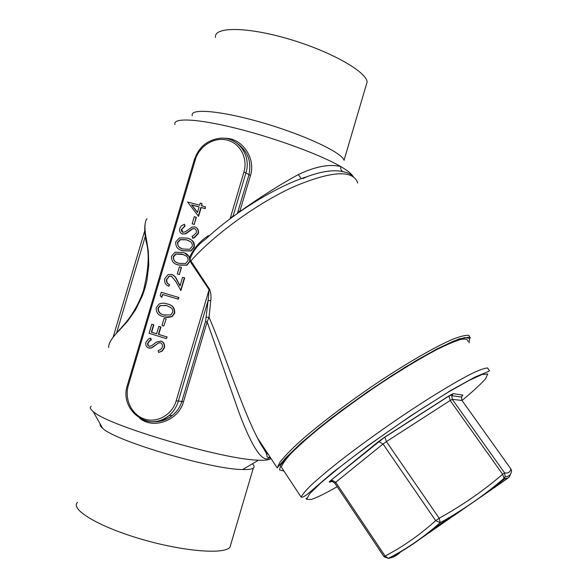 <?xml version="1.0" encoding="UTF-8"?>
<svg xmlns="http://www.w3.org/2000/svg" width="588" height="588" viewBox="0 0 588 588"><rect width="100%" height="100%" fill="white"/><g stroke="black" fill="none" stroke-linecap="round" stroke-linejoin="round"><path stroke-width="0.88" d="M161.016 420.207L162.406 420.663M77.418 502.395C70.126 509.392 98.38 526.576 140.672 538.968C182.883 551.448 223.999 554.675 229.952 547.288L231.003 543.724M215.553 37.389C213.562 26.658 246.717 26.578 288.686 38.992C330.64 51.274 366.412 71.64 367.118 81.997L365.949 85.958M205.41 206.792L205.205 208.622L201.184 207.535L198.568 216.355L187.579 202L199.597 205.227L200.236 203.081L202.022 203.566L201.383 205.712L205.41 206.792L204.911 208.461L200.89 207.38L198.274 216.208M202.022 203.566L201.699 205.793M190.064 261.315L190.203 259.874L209.578 289.274L209.085 289.715L190.064 261.315L186.881 265.21L179.053 265.122L177.26 264.541M184.669 253.105L189.652 257.088C193.849 248.158 200.118 241.006 208.468 235.634L208.821 236.229M166.206 318.961L163.758 326.068L161.987 325.524L164.111 318.358L166.206 318.961L163.758 326.068M151.785 324.238L153.542 324.774L151.351 332.176L156.643 333.8L158.841 326.391L160.928 326.994L158.731 334.403L167.146 336.983L166.331 338.607L149.095 333.3L151.785 324.238L153.872 324.848L151.682 332.235L156.651 333.764M160.568 341.04L161.281 341.187C164.052 342.466 165.088 344.722 164.375 347.971L162.031 351.227L158.584 352.425L158.179 350.573L160.561 349.581L162.273 347.368C162.832 345.222 162.214 343.701 160.436 342.797L158.539 342.944L151.88 347.831L149.359 348.169M160.252 342.753L158.863 343.002M158.539 342.944L151.55 347.787L148.624 348.008C146.206 346.935 145.324 344.987 145.978 342.179L148.448 339.026L150.69 338.173L151.292 340.011L149.683 340.82L147.882 343.546L148.279 345.538L149.55 346.413M166.485 303.724L167.514 304.011C172.563 305.018 174.959 308.068 174.695 313.161L172.056 316.594L165.228 317.064M162.854 294.588L161.685 297.352L160.245 295.735L161.259 292.302L178.855 297.499L178.355 299.167L162.531 294.492L161.685 297.352M171.578 276.169L169.256 276.389L166.941 279.197C166.367 281.858 167.264 283.681 169.638 284.658L168.829 286.231C165.426 284.893 164.111 282.314 164.883 278.491L168.021 274.662L171.674 274.368C174.026 275.456 175.716 277.308 176.76 279.932L180.001 285.944L182.581 277.264L184.669 277.889L180.913 290.56L175.569 281.137L171.314 276.073L168.94 276.286L166.941 279.197M171.983 274.471C174.335 275.559 176.032 277.411 177.069 280.035L180.097 285.636M181.508 267.378L179.384 274.537L177.297 273.92L179.421 266.761L181.508 267.378M189.542 239.051C193.231 240.448 194.804 243.153 194.261 247.166L190.938 250.966L183.294 250.819L180.803 249.974M195.694 227.211C198.097 228.578 198.957 230.724 198.274 233.634L194.349 237.743L192.791 238.243L192.07 236.288L193.084 235.95L196.186 233.002C196.737 230.871 196.12 229.386 194.319 228.541L192.71 228.879L185.69 233.855L182.015 233.877M194.319 228.541L192.416 228.739L185.389 233.715L182.442 234.024C180.009 233.032 179.112 231.128 179.766 228.335L181.471 225.704L184.463 224.337L185.08 226.137L181.788 229.151L182.692 232.275M196.355 217.303L194.238 224.454L192.158 223.815L194.275 216.663L196.355 217.303M91.213 406.286C89.567 407.388 90.199 409.123 93.117 411.497C106.935 425.374 224.021 459.838 258.507 460.176C264.615 460.455 268.518 460.059 270.215 458.971L270.892 458.346M267.327 452.922L265.276 451.555M270.135 457.192C261.866 466.108 248.746 438.905 238.831 412.056L207.145 321.849L205.55 321.408L208.123 300.541L178.274 401.332C176.547 407.021 173.504 411.74 169.16 415.503C159.664 422.801 149.815 423.713 139.621 418.244M209.578 289.274C210.952 293.067 211.335 296.866 210.724 300.659L209.049 317.211L207.145 321.849L183.478 401.81C178.554 420.457 153.608 429.644 139.907 418.421M224.667 138.327C241.69 137.577 256.17 157.981 250.451 175.562L239.764 211.651C260.925 196.649 280.454 184.294 298.344 174.592C315.418 166.448 329.552 163.78 340.753 166.573C347.39 170.454 351.433 173.644 352.874 176.15M174.967 124.531C172.365 117.556 197.23 118.548 236.472 128.39C275.625 138.173 320.916 154.938 340.753 166.573C340.43 168.969 341.143 170.667 342.914 171.674C333.793 169.579 321.82 171.24 306.995 176.672C276.933 186.109 233.899 212.503 205.271 239.485M146.985 218.677C144.42 221.992 144.273 229.114 146.544 240.036L148.345 251.282L148.779 265.217L146.882 280.608L144.92 288.414L142.318 295.977L135.483 309.92L127.493 321.349L119.901 329.692C112.043 337.541 108.302 343.502 108.67 347.567M190.203 259.874L190.13 258.838C193.092 250.804 198.134 244.351 205.271 239.478M353.462 176.79C351.558 174.416 348.045 172.71 342.914 171.674M206.366 317.226L209.049 317.211C226.762 359.128 240.793 405.132 257.228 437.568L257.228 437.568C261.101 445.248 264.909 451.033 268.642 454.921M301.262 178.656L298.344 174.592M389.131 558.225L388.323 558.365L385.081 556.013C402.611 546.95 419.479 535.168 435.686 520.659L440.309 522.732C423.838 537.336 406.778 549.17 389.131 558.225C393.879 557.196 397.694 555.072 400.597 551.867M504.614 472.899C508.282 473.494 510.347 472.149 510.818 468.864L462.006 400.465L452.304 399.362L504.614 472.899L505.18 476.684L504.122 478.36C485.012 494.861 463.741 509.649 440.309 522.732L439.17 518.241C462.425 505.335 483.571 490.679 502.608 474.281L504.614 472.899M468.136 341.54C467.93 339.305 465.527 338.592 460.941 339.386C455.075 341.121 447.152 344.458 437.171 349.412C420.464 358.195 400.979 369.955 378.731 384.677C356.35 399.84 336.108 414.702 318.02 429.277C307.098 438.361 298.182 446.351 291.281 453.238C285.687 459.331 282.38 463.947 281.343 467.078L283.085 469.716M192.298 115.667C189.417 107.905 221.757 110.713 263.777 123.12C305.775 135.438 342.444 152.939 344.031 160.326L367.118 81.997M100.254 424.066C99.762 425.131 100.563 426.543 102.657 428.299C115.072 441.015 212.562 469.702 242.726 469.525C248.239 469.687 251.76 469.224 253.288 468.129C254.655 467.115 254.361 465.667 252.399 463.8M426.609 534.154L450.364 516.918M485.453 493.413L505.121 478.419M510.31 474.406C509.796 477.419 507.731 478.735 504.122 478.36L502.608 474.281L450.173 400.501L386.412 441.588L439.17 518.241L435.686 520.659L383.023 444.014L335.711 482.27L385.081 556.013L384.045 556.74L388.323 558.365C406.198 549.28 423.419 537.439 439.986 522.828L440.368 522.607C463.778 509.546 485.063 494.728 504.217 478.154L505.173 476.699C509.01 476.545 511.141 474.634 511.567 470.959L510.818 468.864M146.214 241.903L146.544 240.036M119.901 329.692L121.687 327.31C126.42 322.033 136.394 310.912 143.465 290.582C148.646 269.517 149.55 253.244 146.184 241.778C144.692 234.252 144.361 228.137 145.192 223.425M237.339 213.517L248.908 174.952C251.708 162.134 248.055 151.792 237.942 143.928M152.99 421.728C159.987 422.03 166.411 419.957 172.247 415.495L172.255 415.495C176.9 411.806 180.097 407.124 181.854 401.45L176.179 400.832L209.085 289.715L208.123 300.541L210.724 300.659M189.652 257.088L190.13 258.838M250.451 175.562L245.924 172.865L233.274 215.583L230.187 218.729M238.214 211.077L239.764 211.651M150.352 338.122L150.962 339.952L149.352 340.761L147.551 343.495L147.801 345.229L149.043 346.317L151.631 345.781L156.357 342.12L160.958 341.128C163.729 342.407 164.765 344.671 164.052 347.92L164.375 347.971M164.052 347.92L161.707 351.176L158.584 352.425M158.841 326.391L160.605 326.928L158.407 334.344L167.146 336.983M166.823 336.924L166.331 338.607M164.111 318.358L165.882 318.887M174.379 313.088L171.74 316.52C168.976 317.674 166.213 317.696 163.442 316.587C158.392 315.653 155.989 312.669 156.232 307.642L159.135 304.018C161.81 302.93 164.5 302.901 167.198 303.93C172.247 304.937 174.643 307.987 174.379 313.088L174.695 313.161M163.927 314.911L170.608 315.006L172.615 312.493C173.041 310.427 172.446 308.796 170.829 307.597L166.691 305.598L160.098 305.576L158.01 308.112C157.988 312.007 159.965 314.271 163.927 314.911L165.493 315.33M158.01 308.112L158.334 308.193C158.312 312.081 160.289 314.345 164.25 314.992M165.992 305.4L160.421 305.657L158.334 308.193M161.259 292.302L178.855 297.499M178.539 297.41L178.046 299.079M166.624 279.094C166.044 281.762 166.948 283.585 169.322 284.563L169.638 284.658M184.36 277.786L180.597 290.465M169.322 284.563L168.829 286.231M181.2 267.268L179.384 274.537M179.068 274.434L177.297 273.92M189.704 261.388L186.58 265.1L178.737 265.012C173.68 264.144 171.262 261.204 171.498 256.199L175.018 252.259L182.493 252.37C187.557 253.303 189.968 256.309 189.704 261.388L190.012 261.498M179.23 263.336L185.529 263.556L187.939 260.822C188.358 258.757 187.763 257.147 186.139 255.978L181.986 254.031L175.761 253.906L173.284 256.647C173.269 260.521 175.246 262.748 179.23 263.336M173.284 256.647L173.592 256.765C173.313 259.955 174.695 261.983 177.738 262.865M183.654 254.604L176.077 254.031L173.592 256.765M193.959 247.041L190.637 250.841L182.986 250.694C177.921 249.849 175.503 246.923 175.731 241.925L179.443 237.905L186.734 238.059C191.806 238.978 194.216 241.969 193.959 247.041L194.261 247.166M183.471 249.025L189.623 249.29L192.188 246.482C192.614 244.424 192.011 242.807 190.387 241.646L186.234 239.728L180.141 239.566L177.517 242.366C177.51 246.232 179.494 248.452 183.471 249.025M177.517 242.366L177.833 242.491C177.495 245.446 178.701 247.401 181.449 248.356M188.461 240.521L186.536 239.853L180.45 239.698L177.833 242.491M184.162 224.197L184.779 225.998L181.354 229.592L181.611 231.304L182.861 232.341L185.463 231.731L191.945 227.086L194.841 226.88C197.641 228.063 198.685 230.268 197.972 233.502L198.274 233.634M197.972 233.502L194.055 237.611L192.489 238.111M196.061 217.156L194.238 224.454M193.937 224.307L192.158 223.815M197.458 212.444L199.104 206.895L191.556 204.867L197.458 212.444M199.082 206.969L191.857 205.021L197.509 212.275M230.084 218.809L243.91 172.115C248.121 158.238 240.154 143.2 227.108 140.076C214.128 136.747 199.317 145.942 195.356 159.649L128.353 385.353C124.171 399.09 131.624 414.841 144.42 418.987C157.158 423.338 172.137 414.856 176.179 400.832M357.761 182.986C353.05 169.601 331.823 170.799 294.081 186.572C257.985 202.838 214.796 234.024 190.688 261.087L190.203 261.535M270.039 457.045C267.827 457.802 266.783 457.214 266.908 455.288L265.989 452.716L257.228 437.568L277.154 467.857L279.998 462.146C284.085 456.883 290.487 450.224 299.182 442.176C318.321 425.109 347.618 402.817 377.863 382.457C408.035 362.392 435.664 346.553 452.716 339.269C460.36 336.307 465.74 335.013 468.864 335.373L469.775 337.137M332.536 481.359L329.5 482.123C328.846 482.256 329.353 481.631 331.015 480.256L378.209 441.816L385 436.95L448.975 395.878L453.245 393.629L462.881 395.129L461.676 396.555M462.028 400.494C472.892 391.446 480.778 384.177 485.673 378.701L487.717 373.975L482.057 374.497L468.54 380.686L447.887 392.38L421.839 408.697C393.159 427.505 363.105 448.931 339.768 467.173L320.938 482.799L309.7 493.751L306.554 499.337L311.118 499.506C316.55 497.808 325.238 493.538 337.181 486.702M469.084 342.848L469.665 338.306L464.571 337.593L453.708 341.047L437.399 348.75L416.488 360.4L392.35 375.298L366.78 392.387L341.768 410.336L319.269 427.733L300.924 443.279L287.885 455.913L280.741 464.932L279.565 469.996L283.989 471.091M301.115 497.073C302.438 494.361 306.054 490.135 311.963 484.402C319.166 477.846 328.361 470.121 339.555 461.235C358.033 446.917 378.525 432.084 401.038 416.73C430.291 397.04 456.78 381.009 472.825 373.079C479.984 369.771 484.924 368.066 487.65 367.963L488.694 369.881C489.753 370.286 489.664 370.822 488.415 371.484L474.795 377.165L451.04 390.3L410.953 415.701L367.375 446.071L332.955 472.326L307.193 494.39C304.011 496.742 301.982 497.639 301.115 497.073L281.343 467.078M306.657 498.234L305.936 498.455M408.087 547.288L497.764 485.247C517.146 471.679 508.569 477.493 484.247 494.324M461.83 509.87L423.838 536.293M461.874 400.266L461.477 397.047L462.043 400.509M448.975 395.878L450.173 400.501L452.304 399.362L451.738 395.687L461.477 397.047L462.881 395.129M378.209 441.816L378.834 441.61L383.023 444.014L386.412 441.588L384.875 437.185L448.813 396.136L451.915 394.783L451.738 395.687L453.245 393.629M331.015 480.256L385 436.95M334.844 483.211L335.711 482.27L331.639 480.036L331.132 480.771L334.8 483.145L384.045 556.74M145.295 236.398L116.6 332.948M194.393 159.51C198.678 147.382 206.917 140.326 219.118 138.349C236.913 135.703 251.892 154.725 245.924 172.865L243.91 172.115M233.252 216.465L233.274 215.583L233.943 215.958M183.478 401.81L181.854 401.45L205.55 321.408M128.353 385.353L127.478 384.942L194.385 159.554L195.356 159.649M270.215 458.971L270.553 457.824M351.095 173.923L352.241 176.018M242.726 469.525L258.507 460.176M102.657 428.299L93.117 411.497M229.952 547.288L253.288 468.129M100.269 425.477L100.541 424.565M306.995 176.672L303.041 178.546M277.154 467.857L285.886 457.765L301.556 442.588L330.647 418.693L366.897 392.247L404.331 367.691L436.737 349.015L459 338.894L469.584 337.086L470.422 338.026M511.567 470.959L511.148 469.408M119.989 329.089L115.351 334.521M113.087 337.306L144.773 230.709M153.064 421.794C160.575 421.941 166.977 419.839 172.255 415.495L169.16 415.503C149.705 433.349 118.614 410.196 127.464 384.978"/></g></svg>
